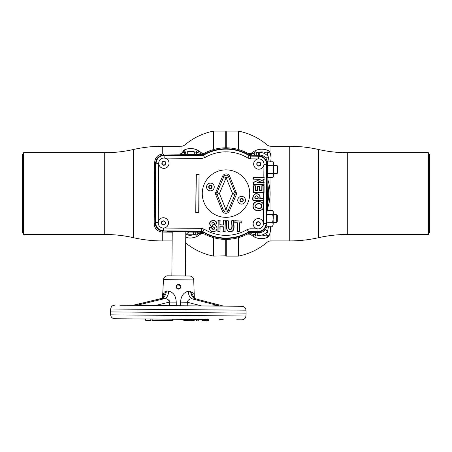 <?xml version="1.0" encoding="UTF-8"?>
<svg xmlns="http://www.w3.org/2000/svg" width="452" height="452" viewBox="0 0 452 452"><rect width="100%" height="100%" fill="white"/><g stroke="black" fill="none" stroke-linecap="round" stroke-linejoin="round"><path stroke-width="0.68" d="M225.729 147.81L225.729 131.086L226 147.81L226.271 131.086L226.271 147.81M213.587 237.673L213.587 256.109L226 255.838L226 239.39L226.271 256.109L226.271 239.385M238.413 237.673L238.413 256.109L226.271 256.109M238.413 149.522L238.413 131.086L226.271 131.086M347.283 152.714L347.283 234.481L428.383 234.481L429.4 232.718L429.4 154.477L428.383 152.714L347.283 152.714A130.176 130.176 0 0 1 318.507 149.493A130.176 130.176 0 0 0 289.732 146.273L270.974 146.273A6.102 6.102 0 0 1 267.042 144.838L267.042 150.075M270.974 226.226L270.974 240.922A6.102 6.102 0 0 0 267.042 242.357L267.042 237.549M270.974 240.922L289.732 240.922A130.176 130.176 0 0 0 318.507 237.701A130.176 130.176 0 0 1 347.283 234.481M428.383 234.481L428.383 152.714M213.587 149.522L213.587 131.086L225.729 131.086M225.729 256.109L225.729 239.385M181.026 153.979L181.026 146.273A6.102 6.102 0 0 0 184.958 144.838L184.958 149.646M172.161 240.922L162.268 240.922A130.176 130.176 0 0 1 133.493 237.701L133.493 149.493A130.176 130.176 0 0 1 162.268 146.273L181.026 146.273M133.493 237.701A130.176 130.176 0 0 0 104.717 234.481L104.717 152.714A130.176 130.176 0 0 0 133.493 149.493M104.717 234.481L23.617 234.481L22.6 232.718L22.6 154.477L23.617 152.714L23.617 234.481M104.717 152.714L23.617 152.714M267.844 179.772A44.07 44.07 0 0 1 267.595 208.157M267.64 203.117A42.714 42.714 0 0 0 267.799 184.811M163.929 158.07A5.153 5.153 0 0 1 169.037 163.268A5.153 5.153 0 0 1 163.844 168.376A5.153 5.153 0 0 1 158.737 163.178A5.153 5.153 0 0 1 163.929 158.07M258.329 218.559A5.153 5.153 0 0 1 263.437 223.757A5.153 5.153 0 0 1 258.239 228.865A5.153 5.153 0 0 1 253.131 223.667A5.153 5.153 0 0 1 258.329 218.559M163.409 217.734A5.153 5.153 0 0 1 168.517 222.932A5.153 5.153 0 0 1 163.319 228.04A5.153 5.153 0 0 1 158.211 222.842A5.153 5.153 0 0 1 163.409 217.734M258.369 201.609C260.736 201.541 262.482 202.321 263.595 203.959L263.556 208.214C262.448 209.801 260.748 210.553 258.459 210.468C250.82 211.485 251.459 200.598 258.369 201.609M258.369 201.846C265.414 200.716 265.38 211.383 258.465 210.231C251.109 211.157 251.73 200.925 258.369 201.846M257.855 203.886C253.979 205.626 254.16 207.067 258.408 208.202C262.555 208.903 263.2 203.163 257.855 203.886M257.843 203.649C253.696 205.587 253.888 207.185 258.408 208.445C262.821 209.282 263.465 202.778 257.843 203.649M258.849 158.901A5.153 5.153 0 0 1 263.957 164.099A5.153 5.153 0 0 1 258.759 169.206A5.153 5.153 0 0 1 253.651 164.008A5.153 5.153 0 0 1 258.849 158.901M270.658 161.748A15.487 15.487 0 0 0 269.703 151.974L268.381 150.623A15.487 15.487 0 0 0 255.397 150.561A10.741 10.741 0 0 0 253.77 151.482L251.001 153.386L248.125 153.51A45.788 45.788 0 0 0 204.575 153.126L203.044 154.188L203.259 154.951A44.844 44.844 0 0 1 249.414 155.352L249.64 154.595L248.154 153.522M273.098 216.446L273.194 224.294L272.607 222.327L273.245 218.418L273.302 211.638L272.709 210.587L273.296 212.547L272.709 210.587L267.149 210.536L266.906 214.067M276.72 214.384L277.342 215.474L277.285 221.44L276.652 222.52L276.72 214.384L273.279 214.35M172.24 231.712L167.534 231.673L179.02 231.351L190.507 231.87L188.733 232.051L186.569 233.938L185.761 236.147M189.066 232.034L185.795 232.006M179.998 154.234A2.712 2.712 -34.7 0 0 182.563 152.46A15.436 15.436 0 0 1 183.066 151.262A2.712 2.712 135.5 0 1 184.422 149.928A15.436 15.436 0 0 1 197.338 150.104L197.36 150.053A15.487 15.487 0 0 0 184.376 149.894L185.376 152.081L194.309 151.832L200.62 153.335A2.712 1.746 -121.9 0 0 201.66 154.132A2.712 1.746 -121.9 0 0 203.044 154.188A2.712 2.712 -14.9 0 1 201.66 154.561L179.998 154.234L182.529 152.414L184.8 152.07A2.712 0.729 -88.9 0 1 184.06 154.448M197.66 232.136A2.712 0.514 90.9 0 0 197.151 234.142L198.23 235.712L200.999 233.814L199.925 233.413L193.586 234.803L186.563 234.741A12.724 12.724 0 0 0 193.586 234.803L193.609 232.091L200.982 232.209A2.712 2.712 -164.1 0 1 202.36 232.599L203.875 233.69A45.788 45.788 0 0 0 247.425 234.068L248.956 233.006A2.712 2.712 165.1 0 1 250.34 232.639L259.019 232.661C261.606 232.627 263.742 231.622 265.414 229.644L267.07 226.192M190.518 231.848L185.8 231.831M268.601 226.209L267.522 231.345C265.29 233.983 262.448 235.322 258.996 235.373L257.691 235.362A12.724 12.724 0 0 0 266.482 234.791L267.578 237.266A2.712 2.712 -44.5 0 0 268.934 235.933L268.974 235.978A15.487 15.487 0 0 0 270.098 226.22M257.713 232.65L257.691 235.362L251.38 233.865A2.712 1.746 58.1 0 0 250.34 233.062A2.712 1.746 58.1 0 0 248.956 233.006L248.741 232.249A44.844 44.844 0 0 1 202.586 231.842L201.196 231.447L163.195 231.113L162.24 232.051L172.235 232.142M251.001 153.386L252.075 153.782A2.712 1.283 -88.4 0 1 251.018 154.991L250.803 155.748L249.414 155.352M248.154 153.584A2.712 2.712 -2.8 0 0 251.001 153.448L253.798 151.527L254.849 153.053L252.075 153.782A2.712 1.746 -57.1 0 1 251.024 154.567A2.712 1.746 -57.1 0 1 249.64 154.595A2.712 2.712 15.9 0 0 251.018 154.991L254.34 155.059A2.712 0.514 -89.1 0 0 254.849 153.053L258.414 152.392L258.391 155.104L254.34 155.059M273.466 174.483L273.731 162.827L273.132 161.771L273.72 163.731L273.132 161.771L267.437 161.946M273.031 173.511L267.465 173.466L267.256 173.845L267.437 177.382L272.997 177.427L273.618 175.478L272.997 177.427L273.613 176.387L273.031 173.517L273.669 169.607L273.098 165.686L273.669 169.607M277.149 165.568L277.765 166.658L277.714 172.624L277.076 173.704L277.149 165.568L273.709 165.539M196.004 212.321L198.716 212.344L199.049 174.376L196.337 174.353L195.761 212.559L198.716 212.344M198.953 212.587L199.049 174.376M199.287 174.139L196.337 174.353M196.1 174.116L195.761 212.559M239.159 231.509L237.43 231.492L237.503 222.779L234.95 222.757L234.967 220.971L241.809 221.034L241.792 222.819L239.238 222.796L239.396 231.752L237.43 231.492M237.187 231.729L237.503 222.779M237.266 223.017L234.95 222.757M234.707 222.994L234.967 220.971M234.729 220.729L241.809 221.034M242.046 220.796L241.792 222.819M242.029 223.062L239.238 222.796M239.475 223.039L239.396 231.752M219.825 231.339L218.096 231.322L218.186 220.825L219.915 220.842L219.881 224.96L223.316 224.989L223.35 220.87L225.079 220.887L224.989 231.384L223.26 231.367L223.299 226.768L219.864 226.74L220.062 231.582L218.096 231.322M217.853 231.56L218.186 220.825M217.949 220.582L219.915 220.842M220.158 220.604L219.881 224.96M220.118 224.723L223.316 224.989M223.079 224.746L223.35 220.87M223.113 220.627L225.079 220.887M225.322 220.649L224.989 231.384M225.226 231.627L223.26 231.367M223.017 231.605L223.299 226.768M223.056 227.006L219.864 226.74M220.101 226.983L220.062 231.582M233.763 220.96C233.108 224.503 235.667 231.486 230.164 231.605C225.017 231.464 227.35 224.446 226.87 220.904L228.599 220.915C229.226 223.373 227 228.616 230.147 229.785C233.678 228.859 231.283 223.271 232.034 220.949L234.006 220.723C233.277 224.248 236.108 231.503 230.158 231.842C224.593 231.492 227.181 224.181 226.633 220.661L226.87 220.904M226.633 220.661L228.599 220.915M228.842 220.678C229.384 223.198 227.441 228.655 230.164 229.548C233.221 228.876 231.136 223.102 231.797 220.706L232.034 220.949M231.797 220.706L234.006 220.723M214.711 223.893L209.655 227.831L211.355 227.65C212.948 230.175 214.124 230.254 214.881 227.893C214.949 226.831 210.457 226.616 210.321 224.972C207.903 220.214 216.903 218.802 216.463 223.825L214.502 224.141C214.898 221.418 210.389 222.949 212.451 224.09C214.977 224.548 216.446 225.723 216.858 227.599C217.807 232.899 208.931 233.175 209.395 227.616L209.655 227.831M209.395 227.616L211.355 227.65M211.559 227.384C212.909 229.853 213.937 230.045 214.649 227.961C214.96 227.181 210.366 226.836 210.112 225.079C207.524 219.819 217.429 218.457 216.706 224.056L216.463 223.825M216.706 224.056L214.502 224.141M257.115 163.059L257.098 165.014L258.787 166.008L260.488 165.042L260.505 163.087L258.821 162.093L257.115 163.059M263.889 182.794L263.878 184.422L253.374 184.331L253.391 182.631L260.431 179.178L253.419 179.116L253.436 177.489L263.934 177.579L263.917 179.331L257.041 182.732L264.132 182.552L263.878 184.422M264.115 184.665L253.137 184.569L253.391 182.631M253.154 182.484L260.431 179.178M259.42 179.404L253.419 179.116M253.182 179.354L253.436 177.489M253.199 177.246L263.934 177.579M264.183 177.337L263.917 179.331M264.16 179.484L257.041 182.732M258.047 182.506L264.132 182.552M253.126 185.772L255.391 185.789L255.352 190.45L257.182 190.467L257.222 186.139L259.465 186.162L259.425 190.49L261.798 190.507L261.838 185.687L264.109 185.699L264.047 192.744L253.063 192.642L253.126 185.772L255.148 186.026L255.109 190.687L257.42 190.71L257.454 186.382L259.222 186.399L259.182 190.727L262.03 190.75L262.075 185.925L263.861 185.941L263.804 192.495L253.306 192.405L253.363 186.009M255.278 198.496L257.776 198.518C258.77 195.168 254.261 195.089 255.278 198.496L258.013 198.756C259.278 194.914 253.747 194.835 255.035 198.733M263.748 198.807L263.736 200.541L253.233 200.445C252.555 197.23 253.34 195.061 255.583 193.936C258.928 193.727 260.329 195.337 259.793 198.773L263.996 198.564L263.736 200.541M263.974 200.784L252.996 200.682C252.233 197.411 253.08 195.083 255.544 193.705C258.996 193.501 260.493 195.111 260.03 198.535L259.793 198.773M260.03 198.535L263.996 198.564M161.68 221.892L161.663 223.847L163.347 224.842L165.053 223.876L165.07 221.921L163.381 220.926L161.68 221.892M163.601 228.034L163.579 230.735C158.68 230.175 155.996 227.441 155.522 222.537L156.036 163.438C156.595 158.539 159.33 155.855 164.24 155.375L201.965 155.708L164.048 155.183L164.212 158.081M256.595 222.717L256.578 224.678L258.267 225.672L259.968 224.706L259.985 222.751L258.301 221.757L256.595 222.717M258.459 158.912L250.668 158.844L247.877 158.036A41.748 41.748 0 0 0 204.745 157.663L201.942 158.415L201.965 155.708L203.366 155.33A44.46 44.46 0 0 1 249.295 155.731L250.69 156.132L258.589 156.2C263.488 156.759 266.171 159.494 266.646 164.404L266.132 223.497C265.573 228.396 262.838 231.085 257.934 231.56L257.956 228.853M258.567 158.906L258.781 156.008C263.685 156.567 266.369 159.302 266.844 164.212L266.324 223.695L263.431 223.474M258.781 156.008L250.747 155.94L249.357 155.539A44.652 44.652 0 0 0 203.315 155.138L201.914 155.511M266.324 223.695C265.765 228.593 263.03 231.277 258.12 231.752L250.035 231.492L250.058 228.78L257.849 228.848M250.086 231.684L248.634 231.865A44.46 44.46 0 0 1 202.705 231.469L201.309 231.062L163.387 230.927L201.253 231.254L202.643 231.656A44.652 44.652 0 0 0 248.685 232.057L250.086 231.684L258.12 231.752M163.387 230.927C158.488 230.367 155.799 227.633 155.324 222.723L158.223 222.559M162.2 162.228L162.183 164.189L163.867 165.178L165.573 164.217L165.59 162.257L163.906 161.268L162.2 162.228M158.737 163.46L155.844 163.24C156.403 158.341 159.138 155.657 164.048 155.183M266.844 164.212L263.945 164.381M155.844 163.24L155.324 222.723M269.703 151.974L269.669 152.019A2.712 2.712 -134.5 0 0 268.335 150.663L267.194 153.121A12.724 12.724 0 0 0 258.414 152.392L259.719 152.403L259.697 155.115L258.391 155.104M270.607 161.748A15.436 15.436 0 0 0 269.669 152.019L267.194 153.121A12.724 12.724 0 0 1 268.177 156.578L269.16 161.737M253.77 151.482L253.798 151.527A10.69 10.69 0 0 1 255.42 150.606A15.436 15.436 0 0 1 268.335 150.663L268.381 150.623M273.55 164.72L273.72 163.731M267.256 173.845L267.414 161.997M267.245 172.602L267.465 173.466M273.098 165.686L267.533 165.635L267.296 166.494M267.33 165.251L267.533 165.635M267.635 161.726L266.036 158.245C264.397 156.239 262.284 155.194 259.697 155.115L258.973 155.821C263.872 156.381 266.561 159.115 267.036 164.025L266.51 223.887L266.912 224.294L266.872 215.31M258.973 155.821L250.803 155.748M259.719 152.403C263.171 152.516 265.991 153.906 268.177 156.578L266.036 158.245M267.866 177.382L267.573 210.542M258.996 235.373L259.019 232.661L258.312 231.944L250.137 231.87L250.34 232.639A2.712 1.283 89.4 0 1 251.38 233.865L250.301 234.181A2.712 2.712 3.8 0 0 247.453 233.995M265.414 229.644L267.522 231.345A12.724 12.724 0 0 1 266.482 234.791L268.934 235.933A15.436 15.436 0 0 0 270.047 226.22M267.624 237.306L267.578 237.266A15.436 15.436 0 0 1 254.662 237.097L254.64 237.142A15.487 15.487 0 0 0 267.624 237.306L268.974 235.978M254.64 237.142A10.741 10.741 0 0 1 253.03 236.193L250.295 234.243L247.453 234.051M255.521 232.633L255.662 234.995L254.662 237.097A10.69 10.69 0 0 1 253.058 236.147L254.137 234.639A2.712 0.514 90.1 0 0 253.662 232.627M172.235 232.017L167.522 231.65M186.422 234.724L186.569 233.938M202.586 231.842L202.36 232.599A2.712 1.746 122.9 0 0 199.925 233.413A2.712 1.283 91.6 0 1 200.982 232.209L201.196 231.447M195.801 232.113L195.62 234.475L196.58 236.588A10.69 10.69 0 0 0 198.202 235.673L200.999 233.752A2.712 2.712 177.2 0 1 203.846 233.616M200.999 233.814L203.846 233.673M198.23 235.712A10.741 10.741 0 0 1 196.603 236.633A15.487 15.487 0 0 1 185.749 237.379M155.657 163.053L154.72 162.098L154.177 223.853L155.132 222.915L155.657 163.053C156.217 158.149 158.951 155.465 163.861 154.991L201.863 155.324L201.66 154.561A2.712 1.283 -90.6 0 1 200.62 153.335L201.705 152.957L198.97 151.008A10.741 10.741 0 0 0 197.36 150.053M184.376 149.894L183.026 151.217A15.487 15.487 0 0 0 182.529 152.414L182.529 152.414M185.207 154.465L185.376 152.081L183.026 151.217M201.705 152.957L204.547 153.143M196.479 154.561L196.337 152.2L197.338 150.104A10.69 10.69 0 0 1 198.942 151.047L201.699 153.013A2.712 2.712 -176.2 0 0 204.547 153.2M194.287 154.544L194.309 151.832A12.724 12.724 0 0 0 187.286 151.77L187.264 154.482M198.97 151.008L197.863 152.556A2.712 0.514 -89.9 0 0 198.338 154.567M154.72 162.098C155.279 157.194 158.014 154.511 162.918 154.036L179.964 154.183M154.177 223.853C154.652 228.763 157.341 231.492 162.24 232.051M155.132 222.915C155.607 227.819 158.296 230.554 163.195 231.113M172.235 231.887L168.969 231.859M250.137 231.87L248.741 232.249M273.194 224.294L272.573 226.243L273.194 224.294C273.183 225.492 273.183 225.492 273.194 224.294L272.607 222.327L273.245 218.418L272.675 214.502L273.296 212.547M272.573 226.243L267.002 226.192L266.912 224.294M272.607 222.327L267.036 222.282L266.833 222.661M266.816 221.418L267.036 222.282M272.675 214.502L267.104 214.451M258.312 231.944C263.217 231.469 265.951 228.785 266.51 223.887M203.259 154.951L201.863 155.324M237.741 200.185A3.865 3.865 0 0 1 241.634 196.354A3.865 3.865 0 0 1 245.464 200.253A3.865 3.865 0 0 1 241.571 204.084A3.865 3.865 0 0 1 237.741 200.185M206.536 186.942A3.865 3.865 0 0 1 210.429 183.111A3.865 3.865 0 0 1 214.259 187.009A3.865 3.865 0 0 1 210.366 190.84A3.865 3.865 0 0 1 206.536 186.942M225.791 217.327A23.73 23.73 0 0 1 202.27 193.394A23.73 23.73 0 0 1 226.209 169.867A23.73 23.73 0 0 1 249.73 193.806A23.73 23.73 0 0 1 225.791 217.327M228.509 176.76A2.559 2.559 0 0 0 223.785 176.721L217.067 192.541A2.559 2.559 0 0 0 217.05 194.501L219.423 193.541L215.892 192.043L222.61 176.218L226.141 177.721L229.695 176.28L236.136 192.219A3.836 3.836 0 0 1 236.108 195.157L229.39 210.977A3.836 3.836 0 0 1 222.305 210.914L223.491 210.434A2.559 2.559 0 0 0 228.215 210.479L225.859 209.479L232.577 193.654L234.95 192.699L228.509 176.76M222.305 210.914L215.864 194.976L217.05 194.501L223.491 210.434L225.859 209.479L219.423 193.541L226.141 177.721L232.577 193.654L234.933 194.654A2.559 2.559 0 0 0 234.95 192.699L236.136 192.219M242.396 198.874L240.831 198.857L240.035 200.208L240.809 201.569L242.374 201.586L243.17 200.236L242.396 198.874L243.17 200.236L242.374 201.586M209.626 185.614L208.83 186.964L209.604 188.326L211.169 188.337L211.965 186.987L211.191 185.625L209.626 185.614L211.191 185.625L211.965 186.987M176.325 287.608L176.167 286.732L176.788 285.144M176.868 288.438L177.387 288.828M180.517 288.06L180.721 287.675M167.579 275.805L189.687 276.002C192.072 276.24 193.416 277.545 193.716 279.924L163.483 279.658C163.822 277.285 165.189 276.002 167.579 275.805L171.856 275.844L172.24 231.367M189.687 276.002L185.416 275.963L185.8 231.486M176.935 285.003L179.529 284.596M179.557 284.607L180.546 285.483M180.896 286.997L180.693 287.743M177.359 288.811L176.986 288.545M189.789 320.496L189.072 320.485M152.171 319.067L152.138 320.163L173.037 320.349L173.11 319.248L183.744 319.344L173.11 319.248L183.744 319.344L183.794 320.44L190.156 320.496M177.478 288.873L180.111 288.529L179.393 288.964M178.534 289.122L177.998 289.065M176.845 288.416L176.167 286.732C177.743 289.822 179.32 289.839 180.913 286.771C179.337 283.715 177.755 283.703 176.167 286.732L176.342 285.856M176.348 285.839L176.839 285.093M177.676 284.54L179.427 284.551M189.546 291.252L188.32 291.218A8.136 5.108 -88.1 0 0 192.366 298.908L219.926 306.038L223.457 306.066L195.902 298.936A8.136 6.328 88.8 0 1 190.648 291.241L194.061 297.636M162.827 297.359L166.353 291.026L164.336 292.122M163.641 293.506L163.279 294.738M162.85 297.184L162.771 297.845M162.138 297.975L160.968 298.636A8.136 6.328 -87.8 0 0 166.353 291.026L168.681 291.048C173.432 292.342 175.952 296.02 176.246 302.094L176.269 305.88M219.587 319.654L223.215 319.688M204.027 319.519L203.858 320.847M192.62 319.417L192.128 319.417L192.62 319.417M172.794 320.349L172.613 319.248L172.907 319.248L172.845 320.344M145.533 319.01L114.672 318.739L145.324 319.005L145.646 320.366L150.951 320.411L150.782 318.976L133.295 318.903M132.289 305.332L136.82 305.309A4.068 2.876 90.5 0 1 136.323 305.366L241.956 306.292C244.323 306.524 245.668 307.818 245.984 310.179L110.695 308.998C111.051 306.642 112.418 305.371 114.791 305.179M110.514 311.925L110.644 314.852L245.933 316.027L246.114 313.106L110.514 311.925L110.695 308.998M193.072 319.423L193.411 319.428M203.219 319.513L202.801 319.507M205.942 319.536L206.18 320.637L205.942 319.536M208.688 319.18L208.468 320.654L208.751 319.27M198.23 319.423L197.993 320.57L197.891 319.451L202.445 319.507M189.541 320.75L187.399 320.728M187.111 320.728L184.947 320.711M179.749 288.794L179.359 288.981M180.534 288.031L180.738 287.642M180.568 285.523L177.201 284.794M177.489 284.624L178.58 284.381M178.998 284.421L179.444 284.557M179.484 284.574L180.071 284.935M173.839 275.861L183.427 275.946L173.839 275.861M201.603 305.936L187.343 302.247A8.136 0.39 1.9 0 1 180.563 302.128C180.964 296.066 183.552 292.427 188.32 291.218L190.648 291.241M187.224 305.812L187.343 302.247C187.857 299.908 189.535 298.795 192.366 298.908L195.902 298.936L223.457 306.066A4.068 2.876 90.5 0 0 223.955 306.134M169.523 305.659L169.466 302.094C168.952 299.71 167.297 298.569 164.5 298.665A8.136 5.108 89.1 0 0 168.681 291.048M211.344 306.021L216.152 305.676L219.926 306.038A4.068 2.876 90.5 0 0 220.423 306.1M215.474 306.06A4.068 1.588 90.5 0 0 216.152 305.676M169.251 300.682L166.698 298.987M165.217 298.682L164.522 298.665M202.62 319.462L202.536 320.604L203.716 320.615L203.682 319.457L204.022 319.394L204.055 320.621L204.875 320.626L204.942 319.366L207.056 319.547L208.575 319.174M204.022 319.394L204.942 319.366M202.536 320.604L202.445 319.417M198.236 320.57L198.253 320.191M195.027 320.796L192.637 320.773M150.782 318.976L190.473 319.4M191.88 319.411L190.235 319.4M190.495 319.4L190.428 320.502L192.156 320.513L192.128 319.383L197.891 319.451M190.207 320.75L192.411 320.773L192.467 319.417M192.156 320.513L192.495 320.519L192.462 319.344M197.925 320.564L198.258 320.57M198.309 320.824L197.637 320.818M198.191 320.824L198.547 320.83M203.999 320.621L201.818 320.858M205.129 319.4L205.061 320.626L203.971 320.875M204.875 320.626L205.914 320.637L204.79 320.88M206.236 320.897L205.643 320.892M206.434 320.897L206.18 320.637L207.457 320.649L207.423 319.349M207.756 319.236L207.796 320.649L207.457 320.649L208.389 320.914L208.767 319.236M205.089 320.078L204.829 319.524M204.259 319.519L203.688 319.519M203.739 320.875L205.377 320.886M207.428 319.547L207.767 319.553M151.674 319.061L150.782 319.055M245.933 316.027C245.577 318.383 244.21 319.66 241.837 319.846L236.707 319.807M136.922 318.931L145.324 319.005M152.245 320.423L172.574 320.604M141.273 305.411A4.068 1.588 90.5 0 1 140.6 305.021L136.82 305.309L164.5 298.665L160.968 298.636L133.289 305.281A4.068 2.876 90.5 0 1 132.792 305.337L119.921 305.224M140.6 305.021L145.403 305.445M155.143 305.529L169.466 302.094A8.136 0.39 179.1 0 0 176.246 302.094M180.472 305.914L180.563 302.128M193.315 293.76L192.648 292.371M192.823 320.519L193.377 320.524M270.974 146.273L270.974 156.714M270.974 159.867L270.974 161.754M270.974 177.41L270.974 210.57M289.732 146.273L289.732 240.922M318.507 149.493L318.507 237.701M162.268 240.922L162.268 232.051M162.268 154.059L162.268 146.273M163.906 161.189A2.034 2.034 0 0 1 165.918 163.24A2.034 2.034 0 0 1 163.867 165.257A2.034 2.034 0 0 1 161.856 163.206A2.034 2.034 0 0 1 163.906 161.189M258.301 221.678A2.034 2.034 0 0 1 260.318 223.729A2.034 2.034 0 0 1 258.267 225.746A2.034 2.034 0 0 1 256.25 223.695A2.034 2.034 0 0 1 258.301 221.678M163.381 220.853A2.034 2.034 0 0 1 165.398 222.904A2.034 2.034 0 0 1 163.347 224.921A2.034 2.034 0 0 1 161.33 222.864A2.034 2.034 0 0 1 163.381 220.853M258.821 162.019A2.034 2.034 0 0 1 260.838 164.07A2.034 2.034 0 0 1 258.787 166.087A2.034 2.034 0 0 1 256.77 164.031A2.034 2.034 0 0 1 258.821 162.019M256.199 155.081L256.38 152.725L255.397 150.561M196.603 236.633L196.58 236.588A15.436 15.436 0 0 1 185.749 237.328M263.782 182.552L263.804 179.653M163.709 228.028L201.332 228.356L204.123 229.158A41.748 41.748 0 0 0 247.255 229.537L250.058 228.78M201.253 231.254L201.332 228.356M202.643 231.656L204.123 229.158M248.685 232.057L247.255 229.537M203.315 155.138L204.745 157.663M247.877 158.036L249.357 155.539M250.747 155.94L250.668 158.844M158.748 163.567L158.234 222.452M263.426 223.373L263.556 208.214M263.595 203.959L263.623 200.778M263.64 198.569L263.691 192.733M263.753 185.704L263.759 184.659M263.827 177.342L263.94 164.483M201.942 158.415L164.319 158.087M267.443 163.618L267.036 164.025M267.369 173.11L267.364 173.641M267.008 214.271L267.002 214.807M250.295 234.243L253.03 236.193M188.733 232.051L193.609 232.091M162.918 154.036L163.861 154.991M239.91 200.208A1.695 1.695 0 0 1 241.617 198.524A1.695 1.695 0 0 1 243.3 200.236A1.695 1.695 0 0 1 241.588 201.914A1.695 1.695 0 0 1 239.91 200.208M208.7 186.958A1.695 1.695 0 0 1 210.412 185.28A1.695 1.695 0 0 1 212.09 186.992A1.695 1.695 0 0 1 210.383 188.67A1.695 1.695 0 0 1 208.7 186.958M222.61 176.218A3.836 3.836 0 0 1 229.695 176.28M229.39 210.977L228.215 210.479L234.933 194.654L236.108 195.157M215.864 194.976A3.836 3.836 0 0 1 215.892 192.043M151.2 320.157L145.454 320.106M267.042 144.838A63.732 63.732 0 0 0 238.413 131.086M238.413 256.109A63.732 63.732 0 0 0 267.042 242.357M185.699 242.973A63.732 63.732 0 0 0 213.587 256.109M213.587 131.086A63.732 63.732 0 0 0 184.958 144.838M273.635 173.675L277.076 173.704M273.211 222.486L276.652 222.52M163.483 279.658L162.528 297.665M110.644 314.852C110.96 317.208 112.305 318.507 114.672 318.739M133.284 305.219L160.68 298.642C162.2 297.947 163.042 297.337 163.206 296.806L162.963 297.755M223.474 306.01L224.458 306.14M196.456 320.553L196.524 319.451M245.984 310.179L246.114 313.106M193.919 298.021L193.693 297.077C193.546 297.213 195.722 299.252 196.185 298.953M194.739 298.263L194.354 297.941L193.716 279.924"/></g></svg>
